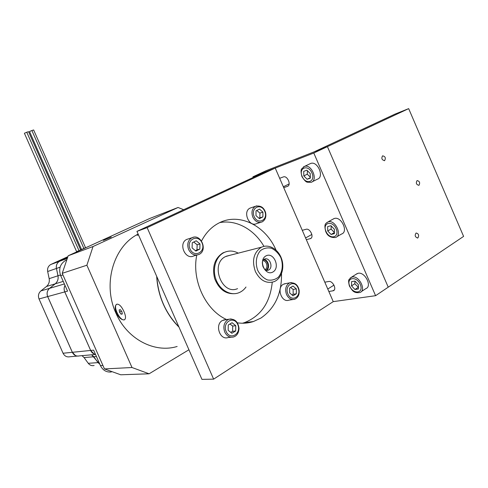 <?xml version="1.0" encoding="UTF-8"?>
<svg xmlns="http://www.w3.org/2000/svg" width="488" height="488" viewBox="0 0 488 488"><rect width="100%" height="100%" fill="white"/><g stroke="black" fill="none" stroke-linecap="round" stroke-linejoin="round"><path stroke-width="0.73" d="M237.424 322.836C242.957 323.642 248.288 323.209 253.418 321.543L260.903 318.066C274.957 308.349 281.832 293.556 281.521 273.67M276.031 250.106C265.637 225.633 239.199 212.262 218.917 223.016C211.621 226.78 205.832 232.764 201.544 240.974M193.718 237.192L186.751 239.401C177.961 243.353 185.306 260.446 193.827 255.883L196.786 255.065C191.497 280.106 205.564 310.35 226.658 319.555M147.138 227.621L275.232 168.092L263.611 172.636L136.945 231.385L147.138 227.621L213.628 379.145L201.934 379.371L136.945 231.385M275.232 168.092L333.249 301.633L213.628 379.145M328.845 291.501L333.298 290.744C337.153 289.512 332.718 280.533 328.735 281.497L324.795 282.18M306.324 239.663L310.374 238.632C314.449 237.436 310.069 227.945 306.061 229.293L302.261 230.312M283.735 187.666L287.42 186.373C291.604 185.184 287.426 175.32 283.406 176.906L279.661 178.291M253.193 177.467L252.912 176.821L313.79 153.018L375.589 295.691L333.249 301.633M375.589 295.691L463.6 236.393L408.67 108.629L327.424 146.638L388.235 287.176L327.424 146.638L313.79 153.018M252.912 176.821L266.021 170.745L327.424 146.638L314.083 151.878L394.932 114.137L408.67 108.629M384.623 160.607L384.605 160.619C381.872 160.046 381.195 158.454 382.574 155.837C385.3 156.386 385.984 157.972 384.623 160.607M417.941 237.857L417.716 237.973C415.062 237.131 414.525 235.472 416.105 233.008C418.625 233.654 419.235 235.271 417.941 237.857M418.991 185.269L418.887 185.324C416.301 184.629 415.697 183.049 417.081 180.578C419.613 181.176 420.247 182.738 418.991 185.269M356.063 274.286L358.082 273.286C365.006 271.578 372.484 286.468 365.793 288.658L361.218 291.671M358.405 288.969L354.941 289.506L351.525 285.852L351.537 281.655L354.983 281.076L358.436 284.742L358.405 288.969M351.525 285.852L354.788 283.754L358.418 287.328M358.198 287.389L354.941 289.506M355.032 281.131L354.788 283.754M332.895 219.204L334.329 218.484C341.313 216.099 348.676 231.898 341.57 234.02L336.738 236.808M334.414 233.636L331.077 234.466L327.716 230.952L327.661 226.591L330.98 225.718L334.378 229.25L334.414 233.636M334.408 232.569L331.077 234.466M327.716 230.952L331.071 229.061L334.408 232.52M331.254 226.005L331.071 229.061M309.709 163.907L310.685 163.443C317.749 160.686 324.66 177.26 317.279 179.242L312.125 181.817M310.35 178.132L307.135 179.261L303.829 175.881L303.707 171.361L306.903 170.184L310.246 173.576L310.35 178.132M310.337 177.675L307.135 179.261M303.829 175.881L307.281 174.198L310.325 177.162M307.379 170.666L307.281 174.198M79.007 250.679L76.647 251.71L24.4 133.261L26.773 132.236L79.007 250.679L80.679 249.905L28.554 131.687L26.773 132.236M83.875 248.453L81.533 249.484L29.524 131.534L31.885 130.516L83.875 248.453L85.534 247.684L33.648 129.967L31.885 130.516M95.477 354.367C93.287 353.934 91.677 352.629 90.646 350.451L64.77 291.903C63.849 289.659 63.916 287.469 64.983 285.346C63.928 287.481 63.861 289.659 64.782 291.897L90.658 350.445L94.05 353.922M64.989 285.37C63.946 287.487 63.879 289.665 64.794 291.897L90.67 350.445C91.701 352.617 93.299 353.916 95.471 354.355M98.064 362.627L99.863 364.286L98.045 362.621L93.775 356.746L91.689 354.794L93.757 356.74L98.045 362.621L99.101 362.56M57.84 262.696C56.498 264.35 56.028 266.265 56.437 268.461C55.943 265.271 56.986 262.88 59.56 261.287L67.307 257.725L59.591 261.281C57.017 262.873 55.968 265.265 56.449 268.455L57.993 275.781C58.554 279.044 57.633 281.722 55.242 283.821L49.593 288.341C47.147 290.592 46.519 293.337 47.702 296.576L72.364 352.299C73.95 355.325 76.317 356.521 79.471 355.886L95.514 354.453M76.604 251.613L81.6 249.636M84.814 248.172L85.522 247.66M81.478 249.368L80.618 249.752M48.861 289.03C47.007 291.263 46.616 293.782 47.69 296.576L72.346 352.299L75.414 355.526M78.422 356.075C75.677 356.185 73.651 354.928 72.334 352.305L47.678 296.582C46.494 293.343 47.123 290.598 49.569 288.347L55.217 283.827C57.608 281.728 58.529 279.051 57.968 275.787L56.425 268.461L57.98 275.787C58.493 278.563 57.852 280.99 56.065 283.052M99.875 364.31L91.659 354.794M77.366 356.075L70.022 356.734C66.929 357.35 64.605 356.185 63.062 353.245L39.022 298.955C37.869 295.795 38.491 293.117 40.894 290.921L46.445 286.499C48.794 284.449 49.703 281.832 49.166 278.654L47.665 271.511C47.202 268.4 48.233 266.064 50.764 264.502L67.759 256.712M72.364 352.299L93.617 350.146L100.436 365.585C102.846 370.343 106.482 372.472 111.343 371.972M66.313 260.08L65.355 260.543C60.03 264.106 58.475 269.138 60.695 275.641L67.545 291.147L64.782 291.897M94.129 365.524C91.781 366.012 89.823 365.268 88.255 363.298L84.064 357.564L82.014 355.66M265.74 270.297C269.98 268.485 267.93 259.634 263.319 259.817M188.929 349.762L149.102 373.796L132.004 367.519L86.888 265.216L62.22 273.323L68.198 255.767L149.883 218.417L178.059 207.485L183.677 209.712M86.888 265.216L93.031 246.525L68.198 255.767M132.004 367.519L104.45 368.922L62.22 273.323M149.102 373.796L120.731 374.784L104.45 368.922M257.78 270.523C255.084 263.313 256.157 255.45 260.433 250.655C263.74 248.185 267.412 247.379 271.45 248.239C275.336 250.1 278.453 253.205 280.795 257.548C283.43 264.563 282.497 272.28 278.367 277.172C275.134 279.746 271.468 280.661 267.375 279.905C263.398 278.093 260.202 274.97 257.78 270.523M265.923 255.913C258.018 260.165 265.173 276.58 272.932 271.999C280.673 267.631 273.67 251.546 265.923 255.913M261.037 247.471L261.788 247.099C269.028 243.768 278.306 249.295 281.533 258.64C284.882 267.936 281.387 278.868 273.963 281.716C266.247 283.87 260.049 280.466 255.376 271.499C251.723 260.744 253.607 252.741 261.037 247.471M229.891 255.303L225.486 256.609C209.864 263.807 221.863 295.704 237.552 288.646M238.266 253.15C233.648 250.667 229.079 250.387 224.553 252.314L223.772 252.692C215.745 256.816 212.073 269.162 216.013 279.587C219.856 290.061 230.36 296.051 238.724 292.8C241.633 291.678 244.055 289.756 245.995 287.036M226.304 251.655L222.827 252.943C214.629 258.378 211.902 266.924 214.647 278.575C219.1 289.622 226.133 294.618 235.759 293.569M242.426 323.233L244.366 322.666C260.848 316.132 270.145 302.658 272.255 282.235M263.959 246.373C254.211 229.397 236.229 219.386 219.722 222.619M156.776 276.543C158.271 296.57 165.645 313.363 178.901 326.923M156.679 276.324C157.227 286.005 159.442 295.295 163.315 304.189C167.244 313.058 172.465 320.689 178.974 327.094M138.141 234.1C113.82 246.062 102.303 283.65 115.9 313.064C126.99 339.142 154.556 353.434 177.15 346.474M116.309 312.985C114.631 308.288 114.845 305.348 116.943 304.17C119.316 304.061 121.652 306.525 123.946 311.558C125.91 316.12 126.026 318.884 124.287 319.86C121.597 320.11 118.938 317.816 116.309 312.985M138.519 234.966L137.116 235.24L138.196 234.222M124.629 319.707L124.44 319.78C120.17 321.531 112.6 306.263 116.73 304.25M93.031 246.525L178.059 207.485M103.377 240.395L111.24 237.083L103.377 240.395M119.182 309.904L119.529 312.168L121.073 314.205L122.281 313.985L121.939 311.716L120.383 309.673L119.182 309.904M119.529 312.168L121.488 311.124M121.073 314.205L122.22 313.595M278.971 253.534L281.247 257.865M265.478 270.206L268.248 270.181C273.884 268.156 269.791 256.517 264.368 259.146L264.032 259.311M263.837 259.427C268.437 259.647 270.437 268.26 266.375 270.425M262.623 260.751C266.716 260.208 268.705 268.241 264.838 269.693M292.898 299.541L288.957 300.144C281.698 303.109 276.318 287.92 283.327 284.284L285.913 283.558M296.356 293.764L293.026 295.807L289.659 292.934L289.64 288.03L292.983 286.017L296.332 288.878L296.356 293.764L293.16 294.282L293.142 289.427L290.598 287.45M293.142 289.427L296.332 288.878M291.983 294.917L293.16 294.282M186.751 239.401L188.783 238.76M199.842 249.069L195.908 251.076L192.101 247.916L192.26 242.756L196.213 240.773L199.989 243.933L199.842 249.069L196.987 249.886L197.14 244.775L193.724 242.017M197.14 244.775L199.989 243.933M195.395 250.655L196.987 249.886M260.574 222.394L256.706 223.565C249.209 227.64 242.31 211.56 250.076 208.101L251.54 207.614M262.892 216.898L259.433 218.667L255.986 215.641L256.029 210.853L259.5 209.114L262.922 212.14L262.892 216.898L259.872 217.837L259.909 213.103L256.804 210.468M259.909 213.103L262.922 212.14M258.976 218.264L259.872 217.837M231.068 337.232L228.091 337.525C219.911 340.612 214.525 324.605 222.357 320.525L225.92 319.658M235.68 330.968L231.891 333.292L228.171 330.309L228.262 325.008L232.068 322.714L235.759 325.697L235.68 330.968L232.624 331.309L232.709 326.063L229.933 323.995M232.709 326.063L235.759 325.697M230.726 332.358L232.624 331.309M332.81 290.879L334.286 289.939M310.148 238.705L311.167 238.132M287.42 186.373L287.896 186.141M357.289 273.512L351.415 277.233L349.109 279.484C348.359 280.106 348.469 282.32 349.439 286.12C351.988 289.701 353.001 293.575 359.961 292.495C366.64 290.329 359.113 275.33 352.208 277.013L350.164 278.032M349.737 286.145C345.864 277.452 356.429 275.561 360.272 284.449C364.127 293.331 353.416 294.862 349.737 286.145M334.024 218.575L327.979 221.924C325.856 223.553 323.733 223.406 325.71 231.416C327.369 235.869 330.657 237.888 335.567 237.479C342.655 235.381 335.244 219.472 328.284 221.833L326.808 222.583M325.99 231.397C322.104 222.687 332.291 219.881 336.147 228.793C340.02 237.705 329.681 240.151 325.99 231.397M310.685 163.443L304.457 166.414L301.773 168.756C300.791 169.611 300.84 172.209 301.907 176.552C304.238 180.231 306.067 182.115 307.391 182.201L311.106 182.323C318.463 180.365 311.503 163.675 304.457 166.414L303.426 166.92M302.17 176.479C298.278 167.75 308.08 164.023 311.948 172.965C315.834 181.902 305.872 185.269 302.17 176.479M96.435 356.527L93.775 356.746M47.69 296.576L64.77 291.903M64.367 283.961L49.593 288.341M63.233 281.387L55.242 283.821M60.427 274.988L49.166 278.654M60.103 267.18L47.665 271.511M59.908 261.123L66.948 258.542M72.346 352.299L63.062 353.245M51.081 264.35L59.884 261.129M55.217 283.827L46.445 286.499M49.569 288.347L40.894 290.921M39.022 298.955L47.678 296.582M102.913 365.439L100.436 365.585M62.922 274.921L60.695 275.641M93.751 356.752L84.064 357.564M98.033 362.633L88.255 363.298M66.295 260.122L65.941 260.25M286.554 294.538C288.573 298.504 291.281 300.077 294.679 299.266C298.076 297.711 299.559 294.673 299.113 290.159C297.967 284.839 294.886 282.399 289.866 282.833L288.988 283.254C285.663 285.828 284.852 289.591 286.554 294.538M291.434 282.522L284.199 283.87M287.889 294.008C284.065 285.291 294.398 279.166 298.064 287.829C301.889 296.387 291.671 302.749 287.889 294.008M188.612 249.557C191.186 254.315 194.633 255.956 198.939 254.474C208.297 250.484 200.769 232.935 191.784 237.821C187.886 240.407 186.831 244.317 188.612 249.557M190.009 248.971C185.891 239.632 198.104 233.63 202.038 242.896C206.168 252.058 194.078 258.335 190.009 248.971M252.821 217.123C255.212 221.613 258.311 223.217 262.117 221.93C265.356 219.96 266.491 216.77 265.527 212.353C263.74 207.248 260.372 205.228 255.419 206.308C251.997 208.614 251.131 212.219 252.821 217.123M256.792 205.838L250.076 208.101M254.156 216.568C250.307 207.809 261.043 202.532 264.722 211.231C268.571 219.832 257.951 225.346 254.156 216.568M224.754 332.084C226.859 336.195 229.793 337.83 233.551 336.982C236.912 335.823 238.736 332.962 239.016 328.406C238.071 321.561 234.71 318.511 228.933 319.25L227.75 319.799C223.955 322.696 222.955 326.789 224.754 332.084M231.135 318.92L223.528 319.975M226.157 331.529C222.058 322.239 233.813 315.266 237.729 324.496C241.841 333.609 230.208 340.85 226.157 331.529M253.418 321.543L244.366 322.666M333.298 290.744L333.963 290.323M310.374 238.632L310.99 238.29M384.294 160.723L384.605 160.619M417.362 238.046L417.716 237.973M289.134 183.933L283.345 186.764M333.987 285.12L327.771 289.03M311.869 234.447L305.586 237.955M66.929 258.597L59.591 261.281M59.56 261.287L50.764 264.502M66.258 260.214L65.355 260.543M226.219 256.249L261.788 247.099M223.608 252.564L224.553 252.314M262.629 260.598C262.745 261.727 261.727 261.22 262.928 266.515C264.691 269.73 265.74 271.023 266.07 270.376M266.966 270.456L268.248 270.181"/></g></svg>
